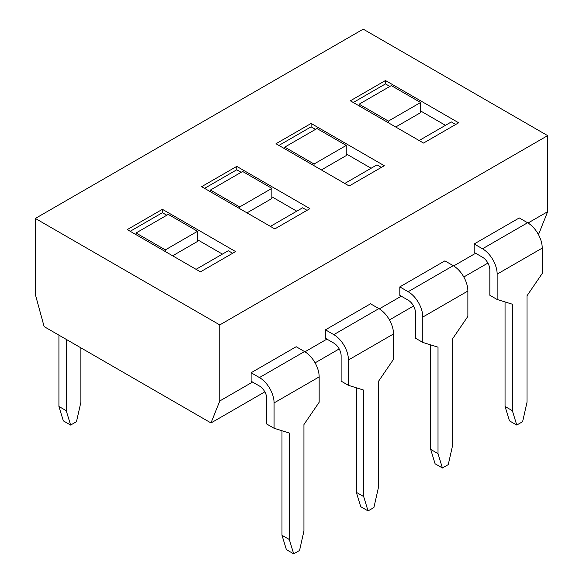 <?xml version="1.0" encoding="UTF-8"?>
<svg xmlns="http://www.w3.org/2000/svg" width="583" height="583" viewBox="0 0 583 583"><rect width="100%" height="100%" fill="white"/><g stroke="black" fill="none" stroke-linecap="round" stroke-linejoin="round"><path stroke-width="0.87" d="M136.058 234.665L136.058 232.981L168.254 214.384L197.528 231.291L165.332 249.881L136.058 232.981M165.332 251.572L165.332 249.881M172.648 255.791L197.528 241.428L197.528 231.291M222.415 254.108L197.528 239.737M210.412 191.741L210.412 190.051L242.615 171.46L271.889 188.36L239.686 206.95L210.412 190.051M239.686 208.641L239.686 206.95M247.003 212.868L271.889 198.497L271.889 188.36M296.769 211.177L271.889 196.806M284.766 148.811L284.766 147.12L316.97 128.53L346.244 145.429L314.04 164.02L284.766 147.12M314.04 165.71L314.04 164.02M321.357 169.937L346.244 155.574L346.244 145.429M371.123 168.247L346.244 153.883M359.121 105.88L359.121 104.189L391.324 85.599L420.598 102.499L388.395 121.089L359.121 104.189M388.395 122.78L388.395 121.089M395.719 127.007L420.598 112.643L420.598 102.499M445.478 125.316L420.598 110.952M80.877 347.825L80.877 402.248L76.482 421.684L70.63 425.065L63.307 420.839L58.919 406.475L58.919 335.145M70.63 425.065L66.236 410.694L66.236 339.372M58.919 406.475L66.236 410.694M274.083 428.272L266.766 424.045L266.766 398.692A10.348 5.976 -120 0 0 259.442 386.019L251.105 381.202L251.105 372.748L296.186 346.725L304.53 351.542L259.442 377.565A20.697 11.951 60 0 1 274.083 402.919L274.083 428.272L289.306 433.001L289.306 539.486L293.694 553.85L299.553 550.469L303.94 531.033L303.94 424.555L319.163 402.248L319.163 376.895A20.697 11.951 -120 0 0 304.53 351.542M251.105 372.748L259.442 377.565M281.983 430.728L281.983 535.26L286.377 549.623L293.694 553.85M289.306 539.486L281.983 535.26M348.437 385.341L341.121 381.122L341.121 355.768A10.348 5.976 -120 0 0 333.804 343.088L325.46 338.271L325.46 329.825L370.54 303.794L378.884 308.611L333.804 334.642A20.697 11.951 60 0 1 348.437 359.988L348.437 385.341L363.661 390.078L363.661 496.556L368.048 510.919L373.907 507.538L378.294 488.102L378.294 381.625L393.518 359.317L393.518 333.964A20.697 11.951 -120 0 0 378.884 308.611M325.46 329.825L333.804 334.642M356.344 387.804L356.344 492.329L360.731 506.693L368.048 510.919M363.661 496.556L356.344 492.329M422.792 342.418L415.475 338.191L415.475 312.838A10.348 5.976 -120 0 0 408.158 300.158L399.814 295.348L399.814 286.894L444.895 260.863L453.239 265.68L408.158 291.711A20.697 11.951 60 0 1 422.792 317.065L422.792 342.418L438.015 347.147L438.015 453.625L442.41 467.989L448.261 464.615L452.656 445.179L452.656 338.694L467.872 316.387L467.872 291.034A20.697 11.951 -120 0 0 453.239 265.68M399.814 286.894L408.158 291.711M430.699 344.874L430.699 449.398L435.086 463.769L442.41 467.989M438.015 453.625L430.699 449.398M497.146 299.487L489.829 295.26L489.829 269.907A10.348 5.976 -120 0 0 482.513 257.234L474.168 252.417L474.168 243.964L519.249 217.94L527.593 222.757L482.513 248.781A20.697 11.951 60 0 1 497.146 274.134L497.146 299.487L512.37 304.217L512.37 410.694L516.764 425.065L522.616 421.684L527.01 402.248L527.01 295.77L542.234 273.456L542.234 248.103A20.697 11.951 -120 0 0 527.593 222.757M474.168 243.964L482.513 248.781M505.053 301.943L505.053 406.475L509.447 420.839L516.764 425.065M512.37 410.694L505.053 406.475M219.776 324.92L35.352 218.443L363.224 29.15L547.648 135.628L219.776 324.92L219.776 400.98L252.563 382.047M235.59 251.572L200.457 271.853L127.276 229.6L162.402 209.319L235.59 251.572M309.945 208.641L274.812 228.922L201.631 186.669L236.756 166.388L309.945 208.641M384.299 165.71L349.173 185.992L275.985 143.739L311.111 123.458L384.299 165.71M423.528 143.061L350.339 100.808L385.472 80.527L458.653 122.78L423.528 143.061M162.402 209.319L162.402 212.7L130.198 231.291M166.796 215.229L162.402 212.7M232.661 253.262L228.266 250.726L196.07 269.317M236.756 166.388L236.756 169.77L204.553 188.36M241.151 172.306L236.756 169.77M307.015 210.332L302.621 207.796L270.425 226.386M311.111 123.458L311.111 126.839L278.914 145.429M315.505 129.375L311.111 126.839M381.369 167.401L376.982 164.865L344.779 183.456M385.472 80.527L385.472 83.908L353.269 102.499M389.859 86.444L385.472 83.908M455.724 124.471L451.337 121.934L419.133 140.532M528.03 223.012L547.648 211.68L538.867 233.659L538.16 234.06M304.96 351.797L326.925 339.117M379.314 308.866L401.279 296.186M453.669 265.943L475.633 253.262M264.835 391.863L210.995 422.952L219.776 400.98M487.905 263.079L463.806 276.991M413.544 306.009L389.451 319.921M339.189 348.933L315.097 362.852M35.352 218.443L35.352 294.502L44.133 326.611L210.995 422.952M547.648 211.68L547.648 135.628M274.083 402.919L319.163 376.895M348.437 359.988L393.518 333.964M422.792 317.065L467.872 291.034M497.146 274.134L542.234 248.103"/></g></svg>
